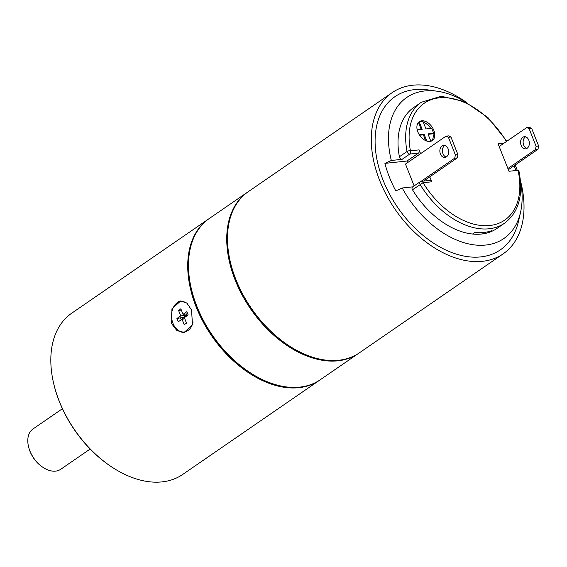 <?xml version="1.0" encoding="UTF-8"?>
<svg xmlns="http://www.w3.org/2000/svg" width="567" height="567" viewBox="0 0 567 567"><rect width="100%" height="100%" fill="white"/><g stroke="black" fill="none" stroke-linecap="round" stroke-linejoin="round"><path stroke-width="0.85" d="M504.113 143.111L498.081 143.756L508.982 171.269L517.628 170.348A2.445 1.595 55.5 0 1 518.054 170.362L519.06 171.581C523.532 195.261 518.699 212.462 504.559 223.192A73.405 47.798 -124.5 0 1 420.119 184.502A2.445 1.595 -124.5 0 1 420.161 181.759L412.514 187.025A2.445 1.595 -124.5 0 0 412.471 189.761A73.405 47.798 -124.5 0 0 496.912 228.458L504.559 223.192M423.592 181.093L429.758 176.847L431.728 181.801L423.074 182.723A2.445 1.751 -96.1 0 0 421.288 181.341A2.445 2.445 0 0 0 420.161 181.759M506.409 141.537A70.953 46.203 55.5 0 0 439.567 97.808A70.953 46.203 55.5 0 0 410.437 150.801L419.091 149.879L420.579 153.664M429.914 141.438A11.468 7.47 55.5 0 0 432.33 140.566A11.468 7.47 55.5 0 0 432.99 128.539A11.468 7.47 55.5 0 0 421.749 120.799A11.468 7.47 55.5 0 0 419.325 121.671A11.468 7.47 55.5 0 0 418.673 133.699A11.468 7.47 55.5 0 0 429.914 141.438M419.091 149.879A2.445 1.751 83.9 0 1 418.432 153.133L406.964 161.035L384.915 163.381A89.302 58.153 55.5 0 0 395.809 190.895L402.223 187.989L412.741 186.869M466.358 102.421A85.638 55.764 -124.5 0 0 437.313 91.244A85.638 55.764 -124.5 0 0 424.789 90.954A85.638 55.764 55.5 0 0 391.329 160.475L402.138 159.32A2.445 1.595 -124.5 0 1 399.402 156.747L407.049 151.481A2.445 1.035 -10.9 0 1 410.437 150.801A2.445 1.751 83.9 0 1 409.785 154.061L418.432 153.133M391.329 160.475L384.915 163.381M399.402 156.747A73.405 47.798 -124.5 0 1 413.676 107.532L421.324 102.266A73.405 47.798 -124.5 0 0 407.049 151.481A2.445 1.595 55.5 0 0 409.785 154.061L402.138 159.32M520.492 181.064A85.638 55.764 -124.5 0 1 520.563 212.193A85.638 55.764 -124.5 0 1 485.799 245.036A85.638 55.764 55.5 0 1 402.223 187.989M520.563 212.193L518.514 221.243A92.974 60.541 -124.5 0 1 480.759 256.901A92.974 60.541 55.5 0 1 383.072 180.143A92.974 60.541 55.5 0 1 414.527 89.614A92.974 60.541 -124.5 0 1 428.12 89.926L437.313 91.244M515.864 170.532A89.302 58.153 55.5 0 0 514.149 165.706M472.63 233.973A73.405 47.798 55.5 0 0 489.626 232.158L491.787 230.67A73.405 47.798 55.5 0 1 474.799 232.484L472.63 233.973M489.626 232.158L489.342 231.442M421.288 181.341L429.942 180.419A2.445 1.751 83.9 0 1 431.728 181.801M406.964 161.035L407.588 162.609M414.13 185.905L405.483 164.061L446.016 136.158L448.568 135.882L450.963 137.03L448.419 137.306L446.016 136.158M420.99 181.39L454.734 158.165L455.386 154.911L448.419 137.306M440.431 154.004A6.117 4.38 83.9 0 1 443.607 145.294A6.117 4.38 83.9 0 1 448.079 148.738A6.117 4.38 83.9 0 1 444.904 157.456A6.117 4.38 83.9 0 1 440.431 154.004M450.963 137.03L457.938 154.642L457.278 157.895L429.758 176.847M455.386 154.911L457.938 154.642M446.151 157.052A6.117 4.38 83.9 0 1 442.983 153.735A6.117 4.38 83.9 0 1 444.911 145.421M454.734 158.165L457.278 157.895M230.358 261.982A97.255 63.327 55.5 0 0 230.393 262.145L230.315 261.819A97.871 63.731 55.5 0 1 248.374 191.611L392.151 92.641A97.871 63.731 55.5 0 1 412.783 85.213A97.871 63.731 -124.5 0 1 466.634 102.556M515.197 164.983A97.871 63.731 -124.5 0 1 517.26 170.383M520.463 180.76A97.871 63.731 -124.5 0 1 503.135 253.874A97.871 63.731 -124.5 0 1 482.503 261.302A97.871 63.731 55.5 0 1 386.538 195.261A97.871 63.731 55.5 0 1 392.151 92.641M503.135 253.874L359.358 352.844A97.871 63.731 -124.5 0 1 338.726 360.272A97.871 63.731 55.5 0 1 287.334 344.644A97.871 63.731 55.5 0 1 230.315 261.819M230.393 262.145A97.255 63.327 55.5 0 0 287.051 344.452A97.255 63.327 55.5 0 0 287.193 344.552M358.968 353.106A97.871 63.731 -124.5 0 1 358.592 353.369A97.871 63.731 -124.5 0 1 337.96 360.803A97.871 63.731 55.5 0 1 241.989 294.762A97.871 63.731 55.5 0 1 247.609 192.135A97.871 63.731 55.5 0 1 247.992 191.88M358.592 353.369L320.348 379.692A97.871 63.731 -124.5 0 1 299.716 387.126A97.871 63.731 -124.5 0 1 248.325 371.491A97.871 63.731 -124.5 0 1 191.313 288.667A97.871 63.731 -124.5 0 1 209.365 218.458L247.609 192.135M191.313 288.667L191.469 289.319A96.645 62.93 55.5 0 0 247.772 371.116L248.325 371.491M319.965 379.954A97.871 63.731 -124.5 0 1 319.582 380.223A97.871 63.731 -124.5 0 1 196.125 306.853A97.871 63.731 55.5 0 1 208.599 218.99A97.871 63.731 55.5 0 1 208.989 218.727M191.54 310.007L192.489 324.749L184.062 332.581L176.861 330.54L171.652 323.693L171.929 308.824L180.696 300.957L186.897 303.104L191.54 310.007M319.582 380.223L182.687 474.451A97.871 63.731 -124.5 0 1 110.664 466.251A97.871 63.731 -124.5 0 1 59.223 401.082A97.871 63.731 -124.5 0 1 53.652 383.427A97.871 63.731 -124.5 0 1 71.704 313.218L208.599 218.99M110.664 466.251L110.104 465.876A96.645 62.93 -124.5 0 1 59.308 401.521A96.645 62.93 -124.5 0 1 53.801 384.079L53.652 383.427M175.231 304.642A15.904 11.383 83.9 0 1 181.135 300.921M177.953 330.129A15.904 11.383 -96.1 0 0 184.53 332.517M193.071 322.169A15.295 10.943 83.9 0 1 192.256 324.834L192.468 324.296A14.43 10.326 -96.1 0 0 192.936 322.928M192.256 324.834A15.295 10.943 83.9 0 1 182.702 331.978A15.295 10.943 83.9 0 1 172.97 323.332A15.295 10.943 83.9 0 1 174.615 305.4A15.295 10.943 83.9 0 1 187.634 303.792M180.731 315.89L178.548 310.39L180.845 308.809L183.021 314.309L186.848 311.68L188.152 314.983L184.332 317.612L186.508 323.119L184.211 324.7L182.035 319.193L178.208 321.822L176.904 318.526L180.731 315.89L186.678 315.259L186.167 313.976M178.548 310.39L181.348 310.092M183.021 314.309L187.691 313.813M182.035 319.193L184.835 318.895M176.904 318.526L182.85 317.35L183.297 319.015M182.943 317.825L186.678 315.259M182.418 317.4A6.726 4.812 -96.1 0 0 182.886 319.101M181.27 319.717L180.497 318.144M90.153 449.036L60.761 469.27A24.466 15.933 -124.5 0 1 42.759 467.215A24.466 15.933 -124.5 0 1 29.895 450.928A24.466 15.933 -124.5 0 1 28.506 446.512A24.466 15.933 -124.5 0 1 33.021 428.957L62.405 408.729M42.759 467.215L42.199 466.839A23.247 15.132 -124.5 0 1 28.662 447.165L28.506 446.512M507.897 168.519L535.446 149.56L537.991 149.291L508.358 169.689M535.446 149.56L536.098 146.307L538.65 146.038L537.991 149.291M529.28 127.277L531.676 128.425L529.131 128.702L526.729 127.554L529.28 127.277M538.65 146.038L531.676 128.425M526.863 148.448A6.117 4.38 83.9 0 1 523.695 145.131A6.117 4.38 83.9 0 1 525.623 136.817M499.187 146.506L526.729 127.554M529.131 128.702L536.098 146.307M521.144 145.4A6.117 4.38 83.9 0 1 524.319 136.69A6.117 4.38 83.9 0 1 528.791 140.134A6.117 4.38 83.9 0 1 525.616 148.852A6.117 4.38 83.9 0 1 521.144 145.4M431.515 141.02A11.468 7.47 55.5 0 0 432.997 133.755M430.778 128.433A11.468 7.47 55.5 0 0 423.329 122.231M428.12 134.322L432.919 133.812L433.684 133.28L431.721 128.333L425.987 128.943L423.046 121.515L419.226 121.919L418.46 122.444L421.231 129.446M419.594 135.23L423.358 134.826L425.647 140.602M430.863 141.254L427.95 133.897L433.684 133.28M429.58 141.466L430.247 141.389M423.358 134.826L424.123 134.301L426.802 141.055M419.325 134.811L424.123 134.301M419.226 121.919L422.167 129.347L417.206 129.878M412.471 189.761L423.074 182.723A70.953 46.203 55.5 0 0 490.59 225.411A70.953 46.203 55.5 0 0 518.054 170.362M506.898 141.197L487.96 117.575L464.77 101.67L441.232 96.234L421.324 102.266"/></g></svg>
